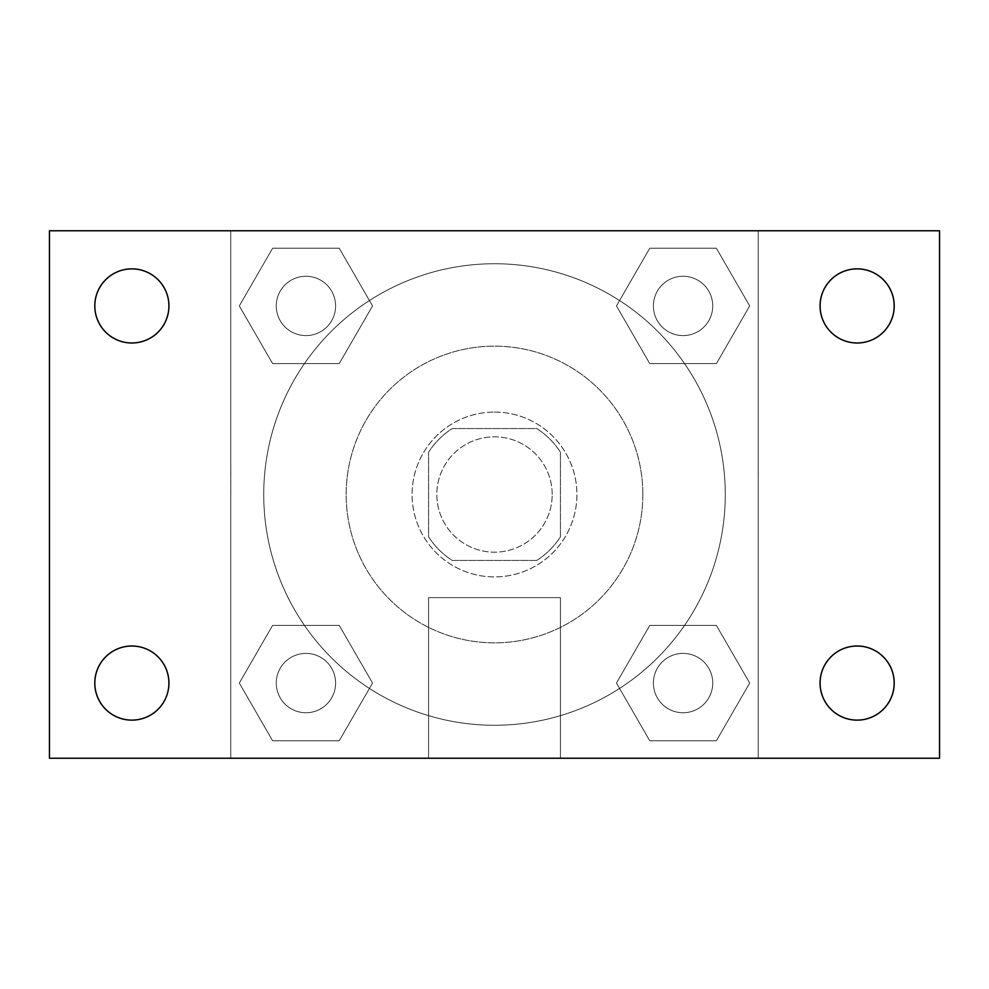 <?xml version="1.0" encoding="UTF-8"?>
<svg xmlns="http://www.w3.org/2000/svg" width="989" height="989" viewBox="0 0 989 989"><rect width="100%" height="100%" fill="white"/><g stroke="black" fill="none" stroke-linecap="round" stroke-linejoin="round"><path stroke-width="0.74" stroke-dasharray="4.95 3.71" d="M552.196 494.5A57.696 57.696 0 0 0 465.658 444.543A57.696 57.696 0 0 0 465.658 544.457A57.696 57.696 0 0 0 552.196 494.5A57.696 57.696 0 0 0 465.658 444.543A57.696 57.696 0 0 0 465.658 544.457A57.696 57.696 0 0 0 552.196 494.5M536.792 560.429L452.208 560.429A78.329 78.329 0 0 1 428.571 536.792L428.571 452.208A78.329 78.329 0 0 1 452.208 428.571L536.792 428.571A78.329 78.329 0 0 1 560.429 452.208L560.429 536.792A78.329 78.329 0 0 1 536.792 560.429L452.208 560.429A78.329 78.329 0 0 1 428.571 536.792L428.571 452.208A78.329 78.329 0 0 1 452.208 428.571L536.792 428.571A78.329 78.329 0 0 1 560.429 452.208L560.429 536.792A78.329 78.329 0 0 1 536.792 560.429M494.5 412.079A82.421 82.421 0 0 1 565.881 535.704A82.421 82.421 0 0 1 423.119 535.704A82.421 82.421 0 0 1 494.5 412.079A82.421 82.421 0 0 0 412.079 494.5A82.421 82.421 0 0 0 494.5 576.921A82.421 82.421 0 0 0 576.921 494.5A82.421 82.421 0 0 0 494.5 412.079M642.85 494.5A148.35 148.35 0 0 0 420.325 366.029A148.35 148.35 0 0 0 420.325 622.971A148.35 148.35 0 0 0 642.85 494.5A148.35 148.35 0 0 0 420.325 366.029A148.35 148.35 0 0 0 420.325 622.971A148.35 148.35 0 0 0 642.85 494.5M239.313 305.935L272.618 248.239L339.239 248.239L372.544 305.935L339.239 363.618L272.618 363.618L239.313 305.935L272.618 248.239L339.239 248.239L372.544 305.935L339.239 363.618L272.618 363.618L239.313 305.935L272.618 248.239L339.239 248.239L372.544 305.935L339.239 363.618L272.618 363.618L239.313 305.935M239.313 683.065L272.618 625.382L339.239 625.382L372.544 683.065L339.239 740.761L272.618 740.761L239.313 683.065L272.618 625.382L339.239 625.382L372.544 683.065L339.239 740.761L272.618 740.761L239.313 683.065L272.618 625.382L339.239 625.382L372.544 683.065L339.239 740.761L272.618 740.761L239.313 683.065M230.771 758.229L230.771 230.771L758.229 230.771L758.229 758.229L230.771 758.229L230.771 230.771L758.229 230.771L758.229 758.229L230.771 758.229L230.771 230.771L758.229 230.771L758.229 758.229L49.45 758.229L49.45 230.771L230.771 230.771L230.771 758.229M616.456 305.935L649.761 248.239L716.382 248.239L749.687 305.935L716.382 363.618L649.761 363.618L616.456 305.935L649.761 248.239L716.382 248.239L749.687 305.935L716.382 363.618L649.761 363.618L616.456 305.935L649.761 248.239L716.382 248.239L749.687 305.935L716.382 363.618L649.761 363.618L616.456 305.935M616.456 683.065L649.761 625.382L716.382 625.382L749.687 683.065L716.382 740.761L649.761 740.761L616.456 683.065L649.761 625.382L716.382 625.382L749.687 683.065L716.382 740.761L649.761 740.761L616.456 683.065L649.761 625.382L716.382 625.382L749.687 683.065L716.382 740.761L649.761 740.761L616.456 683.065M523.342 230.771L465.658 230.796L523.342 230.771M725.271 494.5A230.771 230.771 0 0 0 379.121 294.648A230.771 230.771 0 0 0 379.121 694.352A230.771 230.771 0 0 0 725.271 494.5A230.771 230.771 0 0 0 379.121 294.648A230.771 230.771 0 0 0 379.121 694.352A230.771 230.771 0 0 0 725.271 494.5M335.605 683.065A29.67 29.67 0 0 0 291.1 657.376A29.67 29.67 0 0 0 291.1 708.767A29.67 29.67 0 0 0 335.605 683.065A29.67 29.67 0 0 0 291.1 657.376A29.67 29.67 0 0 0 291.1 708.767A29.67 29.67 0 0 0 335.605 683.065A29.67 29.67 0 0 0 291.1 657.376A29.67 29.67 0 0 0 291.1 708.767A29.67 29.67 0 0 0 335.605 683.065A29.67 29.67 0 0 0 291.1 657.376A29.67 29.67 0 0 0 291.1 708.767A29.67 29.67 0 0 0 335.605 683.065M335.605 305.935A29.67 29.67 0 0 0 291.1 280.233A29.67 29.67 0 0 0 291.1 331.624A29.67 29.67 0 0 0 335.605 305.935A29.67 29.67 0 0 0 291.1 280.233A29.67 29.67 0 0 0 291.1 331.624A29.67 29.67 0 0 0 335.605 305.935A29.67 29.67 0 0 0 291.1 280.233A29.67 29.67 0 0 0 291.1 331.624A29.67 29.67 0 0 0 335.605 305.935A29.67 29.67 0 0 0 291.1 280.233A29.67 29.67 0 0 0 291.1 331.624A29.67 29.67 0 0 0 335.605 305.935M712.735 305.935A29.67 29.67 0 0 0 668.23 280.233A29.67 29.67 0 0 0 668.23 331.624A29.67 29.67 0 0 0 712.735 305.935A29.67 29.67 0 0 0 668.23 280.233A29.67 29.67 0 0 0 668.23 331.624A29.67 29.67 0 0 0 712.735 305.935A29.67 29.67 0 0 0 668.23 280.233A29.67 29.67 0 0 0 668.23 331.624A29.67 29.67 0 0 0 712.735 305.935A29.67 29.67 0 0 0 668.23 280.233A29.67 29.67 0 0 0 668.23 331.624A29.67 29.67 0 0 0 712.735 305.935M653.395 683.065A29.67 29.67 0 0 1 697.9 657.376A29.67 29.67 0 0 1 697.9 708.767A29.67 29.67 0 0 1 653.395 683.065A29.67 29.67 0 0 1 697.9 657.376A29.67 29.67 0 0 1 697.9 708.767A29.67 29.67 0 0 1 653.395 683.065M560.429 758.229L428.571 758.229L560.429 758.229L428.571 758.229L560.429 758.229L560.429 597.616L428.571 597.616L560.429 597.616L428.571 597.616L560.429 597.616L560.429 758.229M230.771 494.5L230.771 465.658L230.771 494.5M758.229 494.5L758.229 465.658L758.229 494.5M758.204 494.5L758.204 465.658L758.204 494.5M230.796 494.5L230.796 465.658L230.796 494.5M758.229 230.771L939.55 230.771L939.55 758.229L758.229 758.229L758.229 230.771M131.871 342.985A37.05 37.05 0 0 0 163.951 287.403A37.05 37.05 0 0 0 99.778 287.403A37.05 37.05 0 0 0 131.871 342.985M131.871 720.128A37.05 37.05 0 0 0 163.951 664.546A37.05 37.05 0 0 0 99.778 664.546A37.05 37.05 0 0 0 131.871 720.128M857.129 342.985A37.05 37.05 0 0 0 889.222 287.403A37.05 37.05 0 0 0 825.049 287.403A37.05 37.05 0 0 0 857.129 342.985M857.129 720.128A37.05 37.05 0 0 0 889.222 664.546A37.05 37.05 0 0 0 825.049 664.546A37.05 37.05 0 0 0 857.129 720.128M712.735 683.065A29.67 29.67 0 0 0 668.23 657.376A29.67 29.67 0 0 0 668.23 708.767A29.67 29.67 0 0 0 712.735 683.065A29.67 29.67 0 0 0 668.23 657.376A29.67 29.67 0 0 0 668.23 708.767A29.67 29.67 0 0 0 712.735 683.065M428.571 597.616L428.571 758.229L428.571 597.616"/><path stroke-width="1.48" d="M49.45 230.771L939.55 230.771L939.55 758.229L49.45 758.229L49.45 230.771M131.871 646.015A37.05 37.05 0 0 1 168.921 683.065A37.05 37.05 0 0 1 131.871 720.128A37.05 37.05 0 0 1 94.808 683.065A37.05 37.05 0 0 1 131.871 646.015M857.129 646.015A37.05 37.05 0 0 1 894.192 683.065A37.05 37.05 0 0 1 857.129 720.128A37.05 37.05 0 0 1 820.079 683.065A37.05 37.05 0 0 1 857.129 646.015M857.129 268.872A37.05 37.05 0 0 1 894.192 305.935A37.05 37.05 0 0 1 857.129 342.985A37.05 37.05 0 0 1 820.079 305.935A37.05 37.05 0 0 1 857.129 268.872M131.871 268.872A37.05 37.05 0 0 1 168.921 305.935A37.05 37.05 0 0 1 131.871 342.985A37.05 37.05 0 0 1 94.808 305.935A37.05 37.05 0 0 1 131.871 268.872"/></g></svg>
